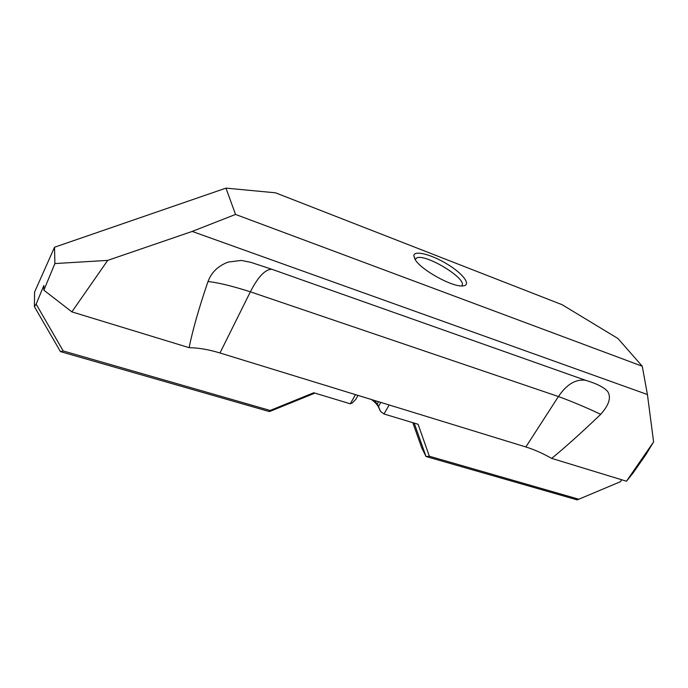 <?xml version="1.0" encoding="UTF-8"?>
<svg xmlns="http://www.w3.org/2000/svg" width="688" height="688" viewBox="0 0 688 688"><rect width="100%" height="100%" fill="white"/><g stroke="black" fill="none" stroke-linecap="round" stroke-linejoin="round"><path stroke-width="1.03" d="M621.728 479.777L620.361 481.729L578.823 499.221L429.346 456.239L426.027 456.514L421.727 447.845L412.791 422.673M578.823 499.221L577.129 499.875L426.027 456.514L414.185 423.103M429.346 456.239L418.098 424.281L383.981 413.978L389.184 404.974M208.025 281.555C211.362 272.405 218.096 265.903 228.235 262.051L241.368 260.434L250.828 262.343L271.777 269.249L585.565 380.301C597.055 383.715 604.503 387.55 607.917 391.825C611.305 397.638 608.897 405.137 600.71 414.314C581.962 432.296 565.613 446.985 551.664 458.38L626.458 481.222L632.84 473.31L645.757 454.828L653.6 441.911L647.417 394.525L192.184 231.426L107.706 260.391L54.894 263.564L43.869 290.181L43.851 285.503L36.154 304.113L34.4 306.659L60.449 351.62L269.455 411.587L270.169 410.469L63.193 350.949L60.449 351.62M269.455 411.587L314.915 393.115M355.472 394.62L350.312 403.804L313.745 392.762L270.169 410.469M63.193 350.949L36.154 304.113M54.894 263.564L54.524 247.233L34.572 292.099L34.4 306.659M371.391 399.504C374.926 402.084 377.308 404.639 378.538 407.167L380.533 411.45L383.981 413.978M350.312 403.804L352.299 402.901L355.687 399.496L357.992 395.394M380.533 411.45L378.503 406.453L380.825 402.403M551.664 458.38C542.686 453.323 534.077 449.522 525.847 446.968L219.979 352.987C208.868 349.59 198.583 347.818 189.114 347.672C192.657 330.085 198.952 308.043 207.982 281.547C217.933 282.544 232.054 285.967 250.363 291.815L558.424 396.537C571.943 401.474 586.038 407.399 600.71 414.322M43.869 290.181L71.862 311.87L189.114 347.672M415.234 259.694L416.154 258.327C423.602 251.971 469.577 279.896 461.493 285.941M415.225 259.677C421.09 269.911 452.308 287.18 462.663 285.933C471.882 285.537 463.6 274.116 447.707 264.416C431.961 254.62 414.124 249.873 413.823 255.738L415.225 259.677M192.184 231.426L235.537 214.432L225.965 188.125L275.475 192.803L562.139 304.715L617.944 338.513L642.257 366.24L647.417 394.525M235.537 214.432L642.257 366.24M54.524 247.233L225.965 188.125M374.9 400.588L378.503 406.453M107.706 260.391L71.862 311.87M626.458 481.222L653.6 441.911M525.847 446.968L558.424 396.537C566.723 384.308 575.779 378.899 585.565 380.301M271.777 269.249C265.164 269.335 258.026 276.851 250.363 291.815L219.979 352.987M378.538 407.167L377.308 403.89L378.563 401.706M416.154 258.327L415.32 259.832M414.941 259.221L413.823 255.738"/></g></svg>
